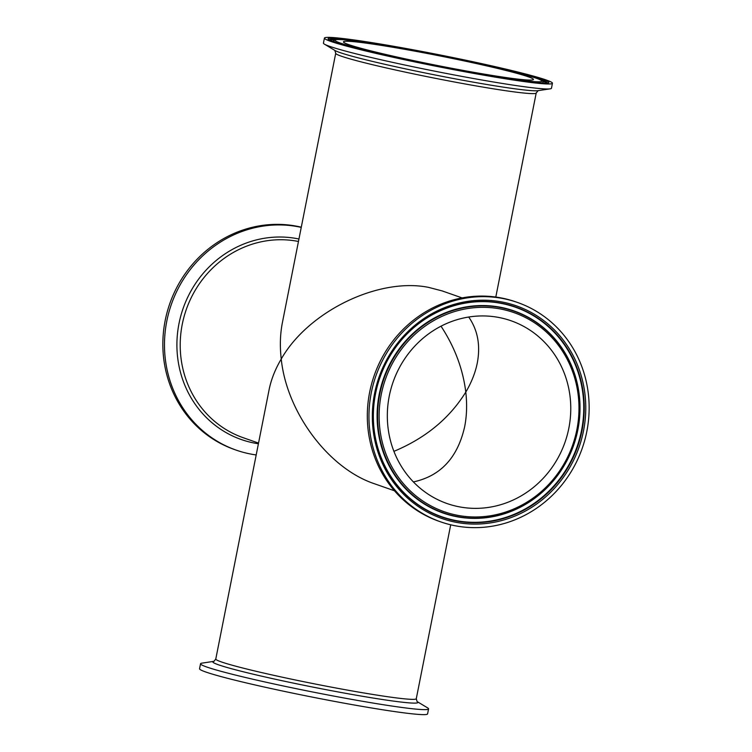 <?xml version="1.0" encoding="UTF-8"?>
<svg xmlns="http://www.w3.org/2000/svg" width="752" height="752" viewBox="0 0 752 752"><rect width="100%" height="100%" fill="white"/><g stroke="black" fill="none" stroke-linecap="round" stroke-linejoin="round"><path stroke-width="1.13" d="M407.434 49.801A96.829 4.935 11.2 0 0 343.457 41.877A96.829 4.935 11.2 0 0 437.476 65.518A96.829 4.935 11.2 0 0 533.422 79.486A96.829 4.935 11.2 0 0 407.434 49.801M475.649 73.734A116.231 5.922 11.2 0 0 552.447 83.256A116.231 5.922 11.2 0 0 439.582 54.868A116.231 5.922 11.2 0 0 324.422 38.108A116.231 5.922 11.2 0 0 475.649 73.734M497.833 317.288A96.829 91.086 109.3 0 0 390.937 388.963A96.829 91.086 109.3 0 0 446.998 503.52A96.829 91.086 109.3 0 0 564.996 442.298A96.829 91.086 109.3 0 0 511.097 320.784A96.829 91.086 109.3 0 0 497.833 317.288M456.502 526.015A116.231 109.331 109.3 0 0 584.821 439.976A116.231 109.331 109.3 0 0 517.526 302.473A116.231 109.331 109.3 0 0 375.878 375.962A116.231 109.331 109.3 0 0 440.578 521.822A116.231 109.331 109.3 0 0 456.502 526.015M417.144 701.588L427.606 707.867A116.231 5.922 -168.8 0 1 428.565 708.901L427.578 713.892A116.231 5.922 -168.8 0 1 312.418 697.132A116.231 5.922 -168.8 0 1 199.553 668.744L200.54 663.753A116.231 5.922 -168.8 0 1 201.827 663.161L213.888 661.337A104.547 5.33 11.2 0 0 314.345 687.384A104.547 5.33 11.2 0 0 417.153 701.588M324.422 38.108L323.435 43.099A116.231 5.922 11.2 0 0 324.394 44.133A116.231 5.922 11.2 0 0 474.662 78.725A116.231 5.922 11.2 0 0 550.173 88.839A116.231 5.922 11.2 0 0 551.46 88.247L552.447 83.256M462.095 297.905L442.176 290.921L428.546 287.367C378.482 277.291 308.264 311.45 281.239 359.024C279.772 346.164 280.167 333.991 282.414 322.523L335.721 53.279A102.187 5.208 11.2 0 0 341.211 56.146A102.187 5.208 11.2 0 0 452.055 81.545A102.187 5.208 11.2 0 0 536.214 92.975L538.141 90.654M517.526 302.473L515.891 301.9A116.231 109.331 109.3 0 0 374.252 375.389A116.231 109.331 109.3 0 0 438.942 521.249L440.578 521.822M417.059 701.531L416.279 698.721A102.187 5.208 -168.8 0 1 315.022 683.972A102.187 5.208 -168.8 0 1 215.786 659.025L269.094 389.78C271.162 379.497 275.204 369.241 281.239 359.024C286.7 412.472 328.596 468.496 374.524 483.78L394.443 490.765M428.565 708.901A116.231 5.922 -168.8 0 1 313.405 692.141A116.231 5.922 -168.8 0 1 200.54 663.753M256.197 454.951A116.231 109.331 -70.7 0 1 236.109 450.1L234.474 449.527A116.231 109.331 -70.7 0 1 167.179 312.024A116.231 109.331 -70.7 0 1 295.498 225.985A116.231 109.331 -70.7 0 1 301.289 227.198M236.109 450.1A116.231 109.331 -70.7 0 1 168.805 312.597A116.231 109.331 -70.7 0 1 297.125 226.559A116.231 109.331 -70.7 0 1 301.251 227.386M393.916 451.35C425.547 438.115 449.508 418.366 465.789 392.093C467.171 404.275 466.804 415.8 464.67 426.666C457.686 457.639 440.587 476.054 413.393 481.919M468.712 317.034C477.746 330.043 480.603 345.347 477.294 362.943C475.339 372.691 471.504 382.401 465.789 392.093C462.931 368.941 454.669 346.973 441.01 326.189M340.609 43.146A105.496 5.377 -168.8 0 1 458.1 59.182A105.496 5.377 -168.8 0 1 516.596 79.703A105.496 5.377 -168.8 0 1 340.609 43.146M538.987 82.955A106.812 5.443 11.2 0 0 543.038 82.156C543.433 81.31 541.6 80.135 537.539 78.65C524.182 73.574 476.683 62.51 429.439 53.448C383.247 44.528 343.044 38.484 335.824 39.612L333.54 40.674A106.812 5.443 11.2 0 0 336.981 42.958M543.038 82.156L543.188 82.88A107.104 5.452 -168.8 0 1 543.066 83.209M333.117 41.633A107.104 5.452 -168.8 0 1 333.117 41.285L333.54 40.674M542.897 79.402A112.659 5.743 11.2 0 0 354.963 40.364A112.659 5.743 11.2 0 0 417.435 62.275A112.659 5.743 11.2 0 0 542.897 79.402M538.695 79.092A111.343 5.668 -168.8 0 1 541.506 80.032A111.343 5.668 -168.8 0 1 547.494 83.068M329.075 39.828A111.343 5.668 -168.8 0 1 338.72 39.499M542.483 81.15A111.052 5.659 -168.8 0 1 546.723 83.181M329.752 40.213A111.052 5.659 -168.8 0 1 334.433 39.959M576.869 429.674A105.496 99.236 -70.7 0 1 412.416 492.889A105.496 99.236 -70.7 0 1 447.863 313.885A105.496 99.236 -70.7 0 1 576.869 429.674M577.818 429.796A106.812 100.477 109.3 0 0 499.488 307.408A106.812 100.477 109.3 0 0 379.732 394.302A106.812 100.477 109.3 0 0 458.053 516.69A106.812 100.477 109.3 0 0 577.818 429.796M577.865 429.768A107.104 100.749 -70.7 0 1 457.78 516.897A107.104 100.749 -70.7 0 1 379.243 394.18A107.104 100.749 -70.7 0 1 499.328 307.051A107.104 100.749 -70.7 0 1 577.865 429.768M374.59 393.428A112.659 105.976 109.3 0 0 512.356 517.094A112.659 105.976 109.3 0 0 550.21 325.926A112.659 105.976 109.3 0 0 374.59 393.428M375.53 393.55A111.343 104.735 -70.7 0 1 500.371 302.971A111.343 104.735 -70.7 0 1 582.01 430.548A111.343 104.735 -70.7 0 1 457.169 521.127A111.343 104.735 -70.7 0 1 375.53 393.55M581.531 430.426A111.052 104.462 -70.7 0 1 457.009 520.769A111.052 104.462 -70.7 0 1 375.577 393.522A111.052 104.462 -70.7 0 1 500.099 303.178A111.052 104.462 -70.7 0 1 581.531 430.426M550.173 88.839L538.018 90.672A104.547 5.33 -168.8 0 1 470.094 81.583A104.547 5.33 -168.8 0 1 339.678 52.471A104.547 5.33 -168.8 0 1 334.941 50.469L324.394 44.133M258.538 443.088L243.197 437.711A102.187 96.124 -70.7 0 1 182.257 324.3A102.187 96.124 -70.7 0 1 296.843 241.166A102.187 96.124 -70.7 0 1 298.459 241.467M298.948 239.014A104.547 98.343 109.3 0 0 296.222 238.478A104.547 98.343 109.3 0 0 179.004 323.529A104.547 98.343 109.3 0 0 258.406 443.774M547.437 83.275L547.719 83.002C546.206 89.291 327.9 46.069 328.887 39.677L329.047 40.035M334.828 50.393L335.721 53.279M536.214 92.975L495.803 297.049M213.982 661.328L215.786 659.025M450.711 524.802L416.279 698.721M332.497 41.83L333.117 41.285M543.188 82.88L543.564 83.622"/></g></svg>

